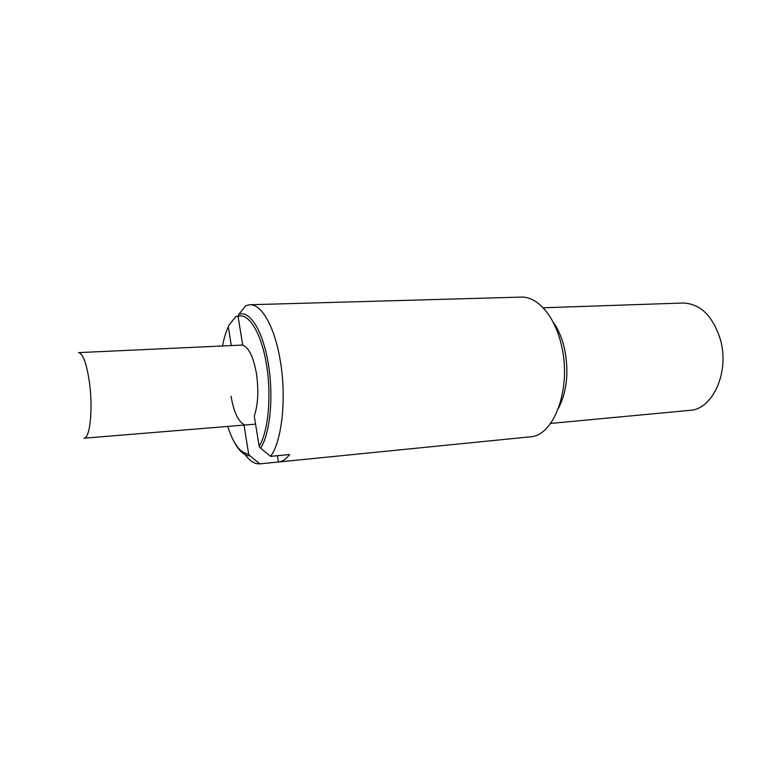 <?xml version="1.0" encoding="UTF-8"?>
<svg xmlns="http://www.w3.org/2000/svg" width="761" height="761" viewBox="0 0 761 761"><rect width="100%" height="100%" fill="white"/><g stroke="black" fill="none" stroke-linecap="round" stroke-linejoin="round"><path stroke-width="1.14" d="M270.583 456.372C282.074 441.133 286.783 397.28 280.162 360.02C274.607 326.545 261.413 303.867 249.779 304.742L245.774 305.675L238.811 314.407L238.05 316.329L242.749 345.256C248.79 347.473 253.337 356.776 256.381 373.166C258.845 390.184 258.141 404.471 254.25 416.039L259.168 446.269L260.576 448.162L270.583 456.372L289.58 454.526C286.174 459.102 282.512 461.594 278.602 461.984L259.805 463.868L250.027 455.868L248.647 454.022L244.015 425.085M278.44 462.003L277.394 455.715M231.296 345.57L228.31 326.907L229.061 325.023L235.92 316.443L238.05 316.367M243.91 424.467C238.022 421.166 233.732 411.749 231.049 396.205M238.811 314.407C249.618 309.879 262.906 330.626 268.214 363.358C273.865 395.73 270.184 433.827 260.576 448.162M250.027 455.868C244.329 455.791 239.002 451.045 234.046 441.627M259.805 463.868C254.773 464.162 249.912 461.109 245.213 454.707M259.168 446.269C268.319 431.791 271.734 395.492 266.407 364.043C261.166 332.519 248.571 312.543 238.05 316.329M228.31 326.907C225.855 332.015 223.934 338.369 222.545 345.979M227.701 426.426C233.503 444.158 240.486 453.356 248.647 454.022M226.911 330.093L229.061 325.023M249.779 304.742L520.962 297.104C537.276 296.181 554.779 315.844 561.342 344.914C572.101 387.663 554.132 436.329 529.913 436.862L278.602 461.984M552.943 321.779C558.06 328.857 561.875 337.656 564.386 348.167C569.095 371.149 567.126 391.202 558.479 408.305M543.154 307.777L682.978 303.021C700.301 303.639 712.762 315.796 720.382 339.511C729.847 372.024 712.724 409.532 689.847 410.341L550.555 423.449M255.572 424.143L83.995 438.203C89.931 438.764 93.08 409.361 89.522 383.021C86.716 363.606 83.054 353.465 78.516 352.619L242.711 345.047"/></g></svg>
